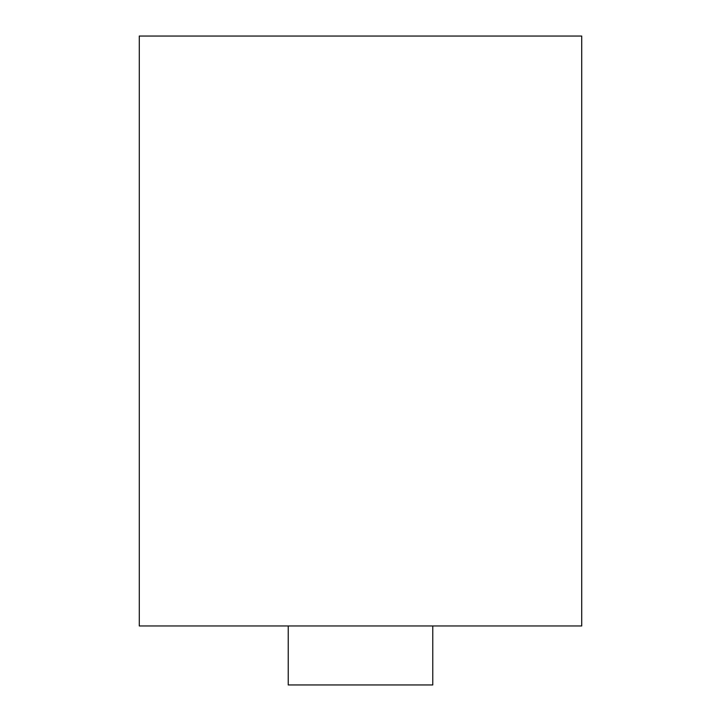 <?xml version="1.0" encoding="UTF-8"?>
<svg xmlns="http://www.w3.org/2000/svg" width="721" height="721" viewBox="0 0 721 721"><rect width="100%" height="100%" fill="white"/><g stroke="black" fill="none" stroke-linecap="round" stroke-linejoin="round"><path stroke-width="1.08" d="M360.5 625.963L581.712 625.963L581.712 36.05L139.288 36.05L139.288 625.963L360.5 625.963M288.238 625.963L288.238 684.95L432.762 684.95L432.762 625.963"/></g></svg>
